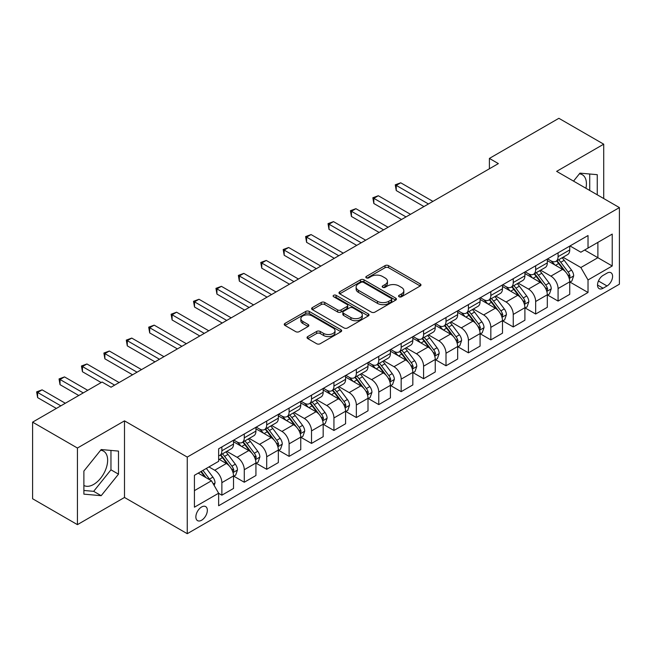 <?xml version="1.0" encoding="UTF-8"?>
<svg xmlns="http://www.w3.org/2000/svg" width="652" height="652" viewBox="0 0 652 652"><rect width="100%" height="100%" fill="white"/><g stroke="black" fill="none" stroke-linecap="round" stroke-linejoin="round"><path stroke-width="0.98" d="M399.073 296.758A1.744 1.002 0 0 0 401.542 296.758L420.238 285.959A2.486 1.434 0 0 0 420.972 284.948A2.486 1.434 0 0 0 420.238 283.93L388.559 265.641A2.486 1.434 0 0 0 385.039 265.641L366.334 276.432A1.744 1.002 0 0 0 365.829 277.149A1.744 1.002 0 0 0 366.334 277.858A1.744 1.002 0 0 0 368.804 277.858L371.224 276.456A7.963 4.597 0 0 1 382.488 276.456L385.128 277.98A7.963 4.597 0 0 1 387.459 281.232A7.963 4.597 0 0 1 385.128 284.484L382.708 285.886A1.744 1.002 0 0 0 382.194 286.595A1.744 1.002 0 0 0 382.708 287.304A1.744 1.002 0 0 0 385.169 287.304L387.59 285.91A7.963 4.597 0 0 1 398.853 285.91L401.493 287.434A7.963 4.597 0 0 1 403.832 290.686A7.963 4.597 0 0 1 401.493 293.938L399.073 295.332A1.744 1.002 0 0 0 398.568 296.049A1.744 1.002 0 0 0 399.073 296.758L399.073 295.332M83.88 485.463A19.78 11.418 120 0 0 93.66 484.42A19.78 11.418 120 0 0 106.578 466.987A19.78 11.418 120 0 0 103.546 451.143A19.78 11.418 120 0 0 100.628 450.247M201.598 520.239A8.117 4.686 120 0 0 206.904 513.091A8.117 4.686 120 0 0 205.657 506.588A8.117 4.686 120 0 0 201.598 506.987A8.117 4.686 120 0 0 196.301 514.143A8.117 4.686 120 0 0 197.548 520.638A8.117 4.686 120 0 0 201.598 520.239M579.392 173.831A19.78 11.418 -60 0 1 582.309 174.728A19.78 11.418 -60 0 1 585.928 188.265M307.768 336.562A2.486 1.434 0 0 0 307.043 337.581A2.486 1.434 0 0 0 307.768 338.6L316.66 343.726A2.486 1.434 0 0 0 320.181 343.726L340.947 331.738A2.486 1.434 0 0 0 341.681 330.727A2.486 1.434 0 0 0 340.947 329.708L309.268 311.42A2.486 1.434 0 0 0 305.747 311.42L284.981 323.408A2.486 1.434 0 0 0 284.248 324.419A2.486 1.434 0 0 0 284.981 325.438L295.715 331.64A2.486 1.434 0 0 0 299.235 331.64L308.127 326.505A2.486 1.434 0 0 0 308.852 325.487A2.486 1.434 0 0 0 308.127 324.476L302.797 321.403A6.659 3.847 0 0 1 300.849 318.681A6.659 3.847 0 0 1 304.957 315.128A6.659 3.847 0 0 1 312.218 315.967L333.074 328.005A6.659 3.847 0 0 1 335.022 330.727A6.659 3.847 0 0 1 330.914 334.272A6.659 3.847 0 0 1 323.653 333.441L320.181 331.436A2.486 1.434 0 0 0 316.66 331.436L307.768 336.562L307.768 338.6M124.499 420.858L77.425 448.03L32.6 422.146L32.6 498.756L77.425 524.64L124.499 497.468L187.254 533.695L187.254 457.085L124.499 420.858L124.499 497.468M603.711 198.534L603.711 144.182L556.637 171.362L619.4 207.589L187.254 457.085M603.711 144.182L558.878 118.305L489.399 158.42L489.399 168.77M32.6 422.146L102.087 382.031L111.052 387.207L498.364 163.595L489.399 158.42M371.395 312.129A2.486 1.434 0 0 0 374.916 312.129L395.691 300.14A2.486 1.434 0 0 0 396.416 299.121A2.486 1.434 0 0 0 395.691 298.103L364.003 279.814A2.486 1.434 0 0 0 360.483 279.814L339.716 291.803A2.486 1.434 0 0 0 338.991 292.821A2.486 1.434 0 0 0 339.716 293.84L371.395 312.129M334.337 297.133A1.744 1.002 0 0 1 336.106 297.377L336.106 295.307L368.315 313.905A2.486 1.434 0 0 1 369.048 314.924A2.486 1.434 0 0 1 368.315 315.935L347.549 327.932A2.486 1.434 0 0 1 344.028 327.932L312.349 309.635L312.349 307.605A2.486 1.434 0 0 0 311.615 308.624A2.486 1.434 0 0 0 312.349 309.635M312.349 307.605L321.232 302.471A2.486 1.434 0 0 1 324.753 302.471L337.606 309.896A2.486 1.434 0 0 0 341.126 309.896L347.019 306.489A2.486 1.434 0 0 0 347.752 305.47A2.486 1.434 0 0 0 347.019 304.451L333.645 296.733A1.744 1.002 0 0 1 333.131 296.024A1.744 1.002 0 0 1 334.207 295.095A1.744 1.002 0 0 1 336.106 295.307M607.028 273.123L603.084 275.405A7.865 4.54 120 0 0 597.949 282.332A7.865 4.54 120 0 0 599.155 288.632A7.865 4.54 120 0 0 603.084 288.241L607.028 285.959A7.865 4.54 120 0 0 612.163 279.032A7.865 4.54 120 0 0 610.957 272.732A7.865 4.54 120 0 0 607.028 273.123M187.254 533.695L619.4 284.199L619.4 207.589M570.003 245.951L580.851 252.21L588.022 248.07L588.022 235.543L218.64 448.804L218.64 461.331L194.426 475.308L194.426 507.199L218.64 493.222L218.64 505.748L588.022 292.487L588.022 279.961L580.851 267.532L563.018 257.238M588.022 248.07L612.228 234.092L612.228 265.983L588.022 279.961M77.425 448.03L77.425 524.64M584.616 250.042L597.884 257.703L597.884 242.381L612.228 234.092M580.851 267.532L597.884 257.703L612.228 265.983M194.426 490.63L211.468 480.793L198.192 473.132M218.64 493.319L221.867 495.186L221.867 482.659A10.147 5.86 -120 0 0 214.695 470.239L208.95 466.922M221.867 495.186L233.522 488.454L233.522 475.927A10.147 5.86 -120 0 0 226.35 463.507L218.64 459.057M233.791 476.188L244.28 482.244L244.28 469.717A10.147 5.86 -120 0 0 237.108 457.296L226.806 451.347M244.28 482.244L255.934 475.52L255.934 462.993A10.147 5.86 -120 0 0 248.762 450.565L233.522 441.771M256.203 463.246L266.692 469.301L266.692 456.775A10.147 5.86 -120 0 0 259.52 444.354L249.219 438.413M266.692 469.301L278.347 462.578L278.347 450.051A10.147 5.86 -120 0 0 271.175 437.622L255.934 428.829M278.616 450.312L289.105 456.367L289.105 443.841A10.147 5.86 -120 0 0 281.933 431.412L271.639 425.471M289.105 456.367L300.759 449.636L300.759 437.109A10.147 5.86 -120 0 0 293.587 424.688L278.347 415.886M301.028 437.37L311.517 443.425L311.517 430.899A10.147 5.86 -120 0 0 304.345 418.47L294.052 412.529M311.517 443.425L323.172 436.693L323.172 424.167A10.147 5.86 -120 0 0 316 411.746L300.759 402.944M323.441 424.428L333.938 430.483L333.938 417.956A10.147 5.86 -120 0 0 326.766 405.536L316.464 399.586M333.938 430.483L345.593 423.751L345.593 411.225A10.147 5.86 -120 0 0 338.421 398.804L323.172 390.002M345.862 411.485L356.351 417.541L356.351 405.014A10.147 5.86 -120 0 0 349.179 392.594L338.877 386.644M356.351 417.541L368.005 410.817L368.005 398.29A10.147 5.86 -120 0 0 360.833 385.862L345.593 377.068M368.274 398.543L378.763 404.599L378.763 392.072A10.147 5.86 -120 0 0 371.591 379.651L361.289 373.71M378.763 404.599L390.418 397.875L390.418 385.348A10.147 5.86 -120 0 0 383.246 372.92L368.005 364.126M390.687 385.601L401.176 391.665L401.176 379.138A10.147 5.86 -120 0 0 394.004 366.709L383.702 360.768M401.176 391.665L412.83 384.933L412.83 372.406A10.147 5.86 -120 0 0 405.658 359.985L390.418 351.183M413.099 372.667L423.588 378.722L423.588 366.196A10.147 5.86 -120 0 0 416.416 353.767L406.123 347.826M423.588 378.722L435.243 371.99L435.243 359.464A10.147 5.86 -120 0 0 428.071 347.043L412.83 338.241M435.512 359.725L446.009 365.78L446.009 353.254A10.147 5.86 -120 0 0 438.829 340.833L428.535 334.883M446.009 365.78L457.663 359.048L457.663 346.522A10.147 5.86 -120 0 0 450.491 334.101L435.243 325.299M457.932 346.782L468.421 352.838L468.421 340.311A10.147 5.86 -120 0 0 461.249 327.891L450.948 321.941M468.421 352.838L480.076 346.114L480.076 333.579A10.147 5.86 -120 0 0 472.904 321.159L457.663 312.357M480.345 333.84L490.834 339.896L490.834 327.369A10.147 5.86 -120 0 0 483.662 314.949L473.36 308.999M490.834 339.896L502.488 333.172L502.488 320.645A10.147 5.86 -120 0 0 495.316 308.217L480.076 299.423M502.757 320.898L513.246 326.962L513.246 314.435A10.147 5.86 -120 0 0 506.074 302.006L495.773 296.065M513.246 326.962L524.901 320.23L524.901 307.703A10.147 5.86 -120 0 0 517.729 295.283L502.488 286.481M525.17 307.964L535.659 314.019L535.659 301.493A10.147 5.86 -120 0 0 528.487 289.064L518.193 283.123M535.659 314.019L547.313 307.288L547.313 294.761A10.147 5.86 -120 0 0 540.141 282.34L524.901 273.538M547.582 295.022L558.071 301.077L558.071 288.551A10.147 5.86 -120 0 0 550.899 276.13L540.606 270.181M558.071 301.077L569.734 294.345L569.734 281.819A10.147 5.86 -120 0 0 562.562 269.398L547.313 260.596M547.582 258.893L550.899 260.808A10.147 5.86 -120 0 0 555.977 261.305A10.147 5.86 -120 0 0 558.071 256.66L558.071 252.829M525.17 271.827L528.487 273.742A10.147 5.86 -120 0 0 533.564 274.248A10.147 5.86 -120 0 0 535.659 269.602L535.659 265.772M502.757 284.769L506.074 286.684A10.147 5.86 -120 0 0 511.144 287.19A10.147 5.86 -120 0 0 513.246 282.544L513.246 278.714M480.345 297.711L483.662 299.627A10.147 5.86 -120 0 0 488.731 300.132A10.147 5.86 -120 0 0 490.834 295.486L490.834 291.656M457.932 310.654L461.249 312.569A10.147 5.86 -120 0 0 466.319 313.066A10.147 5.86 -120 0 0 468.421 308.429L468.421 304.598M435.512 323.596L438.829 325.511A10.147 5.86 -120 0 0 443.906 326.008A10.147 5.86 -120 0 0 446.009 321.371L446.009 317.54M413.099 336.53L416.416 338.445A10.147 5.86 -120 0 0 421.494 338.95A10.147 5.86 -120 0 0 423.588 334.305L423.588 330.474M390.687 349.472L394.004 351.387A10.147 5.86 -120 0 0 399.073 351.893A10.147 5.86 -120 0 0 401.176 347.247L401.176 343.417M368.274 362.414L371.591 364.329A10.147 5.86 -120 0 0 376.66 364.835A10.147 5.86 -120 0 0 378.763 360.189L378.763 356.359M345.862 375.356L349.179 377.272A10.147 5.86 -120 0 0 354.248 377.777A10.147 5.86 -120 0 0 356.351 373.131L356.351 369.301M323.441 388.299L326.766 390.214A10.147 5.86 -120 0 0 331.835 390.711A10.147 5.86 -120 0 0 333.938 386.074L333.938 382.243M301.028 401.233L304.345 403.148A10.147 5.86 -120 0 0 309.423 403.653A10.147 5.86 -120 0 0 311.517 399.008L311.517 395.177M278.616 414.175L281.933 416.09A10.147 5.86 -120 0 0 287.002 416.595A10.147 5.86 -120 0 0 289.105 411.95L289.105 408.119M256.203 427.117L259.52 429.032A10.147 5.86 -120 0 0 264.59 429.538A10.147 5.86 -120 0 0 266.692 424.892L266.692 421.062M233.791 440.059L237.108 441.974A10.147 5.86 -120 0 0 242.177 442.48A10.147 5.86 -120 0 0 244.28 437.834L244.28 434.004M570.003 282.08L588.022 292.487M555.977 261.305L567.631 254.582A10.147 5.86 -120 0 0 569.734 249.936L569.734 246.106M533.564 274.248L545.219 267.516A10.147 5.86 -120 0 0 547.313 262.878L547.313 259.048M511.144 287.19L522.798 280.458A10.147 5.86 -120 0 0 524.901 275.812L524.901 271.982M488.731 300.132L500.386 293.4A10.147 5.86 -120 0 0 502.488 288.755L502.488 284.924M466.319 313.066L477.973 306.342A10.147 5.86 -120 0 0 480.076 301.697L480.076 297.866M443.906 326.008L455.561 319.284A10.147 5.86 -120 0 0 457.663 314.639L457.663 310.808M421.494 338.95L433.148 332.218A10.147 5.86 -120 0 0 435.243 327.581L435.243 323.751M399.073 351.893L410.727 345.161A10.147 5.86 -120 0 0 412.83 340.515L412.83 336.685M376.66 364.835L388.315 358.103A10.147 5.86 -120 0 0 390.418 353.457L390.418 349.627M354.248 377.777L365.902 371.045A10.147 5.86 -120 0 0 368.005 366.4L368.005 362.569M331.835 390.711L343.49 383.987A10.147 5.86 -120 0 0 345.593 379.342L345.593 375.511M309.423 403.653L321.077 396.921A10.147 5.86 -120 0 0 323.172 392.284L323.172 388.453M287.002 416.595L298.665 409.863A10.147 5.86 -120 0 0 300.759 405.226L300.759 401.396M264.59 429.538L276.244 422.806A10.147 5.86 -120 0 0 278.347 418.16L278.347 414.33M242.177 442.48L253.832 435.748A10.147 5.86 -120 0 0 255.934 431.102L255.934 427.272M218.64 455.829A10.147 5.86 -120 0 0 219.765 455.414L231.419 448.69A10.147 5.86 -120 0 0 233.522 444.045L233.522 440.214M219.765 455.414A10.147 5.86 -120 0 0 221.867 450.776L221.867 446.946M211.468 480.793L218.64 493.222M597.256 194.809L597.256 174.679L579.954 173.13L573.54 181.117M83.88 494.143L101.19 495.691L118.493 474.167L118.493 451.094L101.19 449.546L83.88 471.07L83.88 494.143M589.726 190.457L589.726 174.011M83.88 490.467L93.66 491.339L110.962 469.815L110.962 450.418M110.962 469.815L118.493 474.167M93.66 491.339L101.19 495.691M399.774 297.002L401.493 296.008A7.963 4.597 0 0 0 403.832 292.756L403.832 290.686M387.459 281.232L387.459 283.31A7.963 4.597 0 0 1 385.128 286.562L383.4 287.556M420.206 285.983L388.559 267.711A2.486 1.434 0 0 0 385.039 267.711L367.035 278.102M395.658 300.156L364.003 281.884A2.486 1.434 0 0 0 360.483 281.884L339.749 293.856L339.716 291.803M391.29 299.83A1.744 1.002 0 0 0 391.795 299.121A1.744 1.002 0 0 0 391.29 298.412L363.482 282.357A1.744 1.002 0 0 0 361.012 282.357L358.461 283.824A7.963 4.597 0 0 0 356.131 287.076A7.963 4.597 0 0 0 358.461 290.327L377.467 301.305A7.963 4.597 0 0 0 388.739 301.305L391.29 299.83L391.29 301.9A1.744 1.002 0 0 0 391.795 301.191L391.795 299.121M356.131 287.076L356.131 289.146A7.963 4.597 0 0 0 358.461 292.398L358.461 290.327M391.29 301.9L388.739 303.376A7.963 4.597 0 0 1 377.467 303.376L358.461 292.398M312.381 309.659L321.232 304.541L321.232 302.471M347.752 305.47L347.752 307.54A2.486 1.434 0 0 1 347.019 308.559L341.126 311.966A2.486 1.434 0 0 1 337.606 311.966L324.753 304.541A2.486 1.434 0 0 0 321.232 304.541M336.106 297.377L368.282 315.959M350.939 317.589A6.659 3.847 0 0 0 358.192 318.42A6.659 3.847 0 0 0 362.3 314.867A6.659 3.847 0 0 0 360.352 312.153L353.009 307.907A2.486 1.434 0 0 0 349.488 307.907L343.588 311.314A2.486 1.434 0 0 0 342.862 312.332A2.486 1.434 0 0 0 343.588 313.343L350.939 317.589L350.939 319.659A6.659 3.847 0 0 0 358.192 320.491A6.659 3.847 0 0 0 362.3 316.945L362.3 314.867M342.862 312.332L342.862 314.403A2.486 1.434 0 0 0 343.588 315.421L343.588 313.343M350.939 319.659L343.588 315.421M335.022 330.727L335.022 332.797A6.659 3.847 0 0 1 330.914 336.342A6.659 3.847 0 0 1 323.653 335.511L320.181 333.506A2.486 1.434 0 0 0 316.66 333.506L307.801 338.616M300.849 318.681L300.849 320.751A6.659 3.847 0 0 0 302.797 323.473L302.797 321.403M308.094 326.522L302.797 323.473M340.914 331.762L309.268 313.49A2.486 1.434 0 0 0 305.747 313.49L285.014 325.462M569.734 282.234L571.885 280.996L573.678 275.812A6.724 3.879 -120 0 0 571.527 270.091L564.2 260.311A19.397 11.198 -120 0 0 562.089 257.776M554.803 264.916A19.397 11.198 -120 0 0 550.826 260.759M569.114 278.119L570.044 276.106A6.724 3.879 -120 0 0 568.12 272.063L560.793 262.283A19.397 11.198 -120 0 0 558.683 259.749M556.873 260.784A16.104 9.299 60 0 1 559.514 263.791L565.716 272.071M432.912 201.378L400.727 182.796L396.245 185.388L396.245 190.563L423.947 206.562M556.531 260.987A19.397 11.198 60 0 1 558.642 263.522L563.515 270.026M396.245 190.563L395.259 184.818L428.429 203.97M395.259 184.818L400.727 182.796M547.313 295.177L549.465 293.93L551.258 288.755A6.724 3.879 -120 0 0 549.114 283.033L541.788 273.253A19.397 11.198 -120 0 0 539.669 270.719M532.382 277.858A19.397 11.198 -120 0 0 528.413 273.701M546.702 291.061L547.631 289.04A6.724 3.879 -120 0 0 545.708 284.997L538.381 275.217A19.397 11.198 -120 0 0 536.262 272.683M534.461 273.726A16.104 9.299 60 0 1 537.101 276.733L543.303 285.014M410.499 214.321L378.315 195.739L373.832 198.33L373.832 203.505L401.534 219.496M534.11 273.93A19.397 11.198 60 0 1 536.229 276.464L541.103 282.968M373.832 203.505L372.846 197.76L406.017 216.912M372.846 197.76L378.315 195.739M524.901 308.119L527.052 306.872L528.845 301.697A6.724 3.879 -120 0 0 526.702 295.975L519.375 286.195A19.397 11.198 -120 0 0 517.256 283.661M509.97 290.8A19.397 11.198 -120 0 0 506.001 286.644M524.289 304.003L525.219 301.982A6.724 3.879 -120 0 0 523.295 297.94L515.968 288.16A19.397 11.198 -120 0 0 513.849 285.625M512.048 286.668A16.104 9.299 60 0 1 514.689 289.675L520.891 297.948M388.087 227.263L355.902 208.681L351.42 211.272L351.42 216.448L379.122 232.438M511.698 286.872A19.397 11.198 60 0 1 513.817 289.406L518.69 295.91M351.42 216.448L350.434 210.702L383.604 229.854M350.434 210.702L355.902 208.681M502.488 321.053L504.64 319.814L506.433 314.639A6.724 3.879 -120 0 0 504.289 308.918L496.963 299.138A19.397 11.198 -120 0 0 494.844 296.603M487.557 303.742A19.397 11.198 -120 0 0 483.588 299.586M501.877 316.937L502.806 314.924A6.724 3.879 -120 0 0 500.883 310.882L493.556 301.102A19.397 11.198 -120 0 0 491.437 298.567M489.636 299.61A16.104 9.299 60 0 1 492.276 302.618L498.478 310.89M365.674 240.205L333.49 221.623L329.007 224.207L329.007 229.382L356.709 245.38M489.285 299.806A19.397 11.198 60 0 1 491.404 302.341L496.27 308.844M329.007 229.382L328.021 223.636L361.192 242.788M328.021 223.636L333.49 221.623M480.076 333.995L482.227 332.756L484.02 327.581A6.724 3.879 -120 0 0 481.877 321.86L474.55 312.08A19.397 11.198 -120 0 0 472.431 309.537M465.145 316.685A19.397 11.198 -120 0 0 461.176 312.528M479.464 329.879L480.394 327.866A6.724 3.879 -120 0 0 478.47 323.824L471.143 314.044A19.397 11.198 -120 0 0 469.024 311.509M467.215 312.552A16.104 9.299 60 0 1 469.864 315.552L476.058 323.832M343.262 253.147L311.069 234.565L306.587 237.149L306.587 242.324L334.289 258.322M466.873 312.748A19.397 11.198 60 0 1 468.992 315.283L473.857 321.786M306.587 242.324L305.601 236.578L338.779 255.731M305.601 236.578L311.069 234.565M457.663 346.937L459.815 345.699L461.608 340.515A6.724 3.879 -120 0 0 459.456 334.794L452.129 325.014A19.397 11.198 -120 0 0 450.019 322.479M442.732 329.619A19.397 11.198 -120 0 0 438.755 325.462M457.044 342.822L457.973 340.809A6.724 3.879 -120 0 0 456.05 336.766L448.723 326.986A19.397 11.198 -120 0 0 446.612 324.452M444.803 325.495A16.104 9.299 60 0 1 447.451 328.494L453.645 336.774M320.841 266.081L288.657 247.499L284.174 250.091L284.174 255.266L311.876 271.265M444.46 325.69A19.397 11.198 60 0 1 446.571 328.225L451.445 334.729M284.174 255.266L283.188 249.52L316.359 268.673M283.188 249.52L288.657 247.499M435.243 359.88L437.394 358.633L439.187 353.457A6.724 3.879 -120 0 0 437.044 347.736L429.717 337.956A19.397 11.198 -120 0 0 427.606 335.421M420.312 342.561A19.397 11.198 -120 0 0 416.343 338.404M434.631 355.764L435.56 353.743A6.724 3.879 -120 0 0 433.637 349.708L426.31 339.92A19.397 11.198 -120 0 0 424.199 337.386M422.39 338.429A16.104 9.299 60 0 1 425.031 341.436L431.233 349.716M298.429 279.023L266.244 260.441L261.762 263.033L261.762 268.208L289.464 284.199M422.04 338.632A19.397 11.198 60 0 1 424.159 341.167L429.032 347.671M261.762 268.208L260.776 262.463L293.946 281.615M260.776 262.463L266.244 260.441M412.83 372.822L414.982 371.575L416.775 366.4A6.724 3.879 -120 0 0 414.631 360.678L407.304 350.898A19.397 11.198 -120 0 0 405.185 348.364M397.899 355.503A19.397 11.198 -120 0 0 393.93 351.346M412.219 368.706L413.148 366.685A6.724 3.879 -120 0 0 411.225 362.642L403.898 352.862A19.397 11.198 -120 0 0 401.779 350.328M399.978 351.371A16.104 9.299 60 0 1 402.618 354.378L408.82 362.651M276.016 291.966L243.832 273.384L239.349 275.975L239.349 281.151L267.051 297.141M399.627 351.575A19.397 11.198 60 0 1 401.746 354.109L406.62 360.613M239.349 281.151L238.363 275.405L271.534 294.557M238.363 275.405L243.832 273.384M390.418 385.764L392.569 384.517L394.362 379.342A6.724 3.879 -120 0 0 392.219 373.62L384.892 363.84A19.397 11.198 -120 0 0 382.773 361.306M375.487 368.445A19.397 11.198 -120 0 0 371.518 364.289M389.806 381.648L390.735 379.627A6.724 3.879 -120 0 0 388.812 375.585L381.485 365.805A19.397 11.198 -120 0 0 379.366 363.27M377.565 364.313A16.104 9.299 60 0 1 380.206 367.32L386.408 375.593M253.604 304.908L221.419 286.326L216.937 288.909L216.937 294.093L244.639 310.083M377.215 364.509A19.397 11.198 60 0 1 379.334 367.052L384.199 373.547M216.937 294.093L215.951 288.347L249.121 307.491M215.951 288.347L221.419 286.326M368.005 398.698L370.157 397.459L371.95 392.284A6.724 3.879 -120 0 0 369.806 386.563L362.479 376.783A19.397 11.198 -120 0 0 360.36 374.248M353.074 381.387A19.397 11.198 -120 0 0 349.105 377.231M367.394 394.582L368.323 392.569A6.724 3.879 -120 0 0 366.4 388.527L359.073 378.747A19.397 11.198 -120 0 0 356.954 376.212M355.144 377.255A16.104 9.299 60 0 1 357.793 380.255L363.995 388.535M231.191 317.85L198.999 299.268L194.516 301.852L194.516 307.027L222.226 323.025M354.802 377.451A19.397 11.198 60 0 1 356.921 379.986L361.787 386.489M194.516 307.027L193.53 301.281L226.709 320.434M193.53 301.281L198.999 299.268M345.593 411.64L347.744 410.401L349.537 405.226A6.724 3.879 -120 0 0 347.386 399.497L340.067 389.717A19.397 11.198 -120 0 0 337.948 387.182M330.662 394.321A19.397 11.198 -120 0 0 326.685 390.165M344.981 407.524L345.902 405.511A6.724 3.879 -120 0 0 343.979 401.469L336.652 391.689A19.397 11.198 -120 0 0 334.541 389.154M332.732 390.198A16.104 9.299 60 0 1 335.381 393.197L341.575 401.477M208.77 330.784L176.586 312.202L172.104 314.794L172.104 319.969L199.805 335.967M332.39 390.393A19.397 11.198 60 0 1 334.5 392.928L339.374 399.431M172.104 319.969L171.117 314.223L204.288 333.376M171.117 314.223L176.586 312.202M323.172 424.582L325.324 423.344L327.117 418.16A6.724 3.879 -120 0 0 324.973 412.439L317.646 402.659A19.397 11.198 -120 0 0 315.535 400.124M308.249 407.264A19.397 11.198 -120 0 0 304.272 403.107M322.561 420.467L323.49 418.454A6.724 3.879 -120 0 0 321.566 414.411L314.24 404.631A19.397 11.198 -120 0 0 312.129 402.088M310.319 403.132A16.104 9.299 60 0 1 312.96 406.139L319.162 414.419M186.358 343.726L154.174 325.144L149.691 327.736L149.691 332.911L177.393 348.901M309.977 403.335A19.397 11.198 60 0 1 312.088 405.87L316.962 412.374M149.691 332.911L148.705 327.165L181.875 346.318M148.705 327.165L154.174 325.144M300.759 437.525L302.911 436.278L304.704 431.102A6.724 3.879 -120 0 0 302.561 425.381L295.234 415.601A19.397 11.198 -120 0 0 293.115 413.066M285.829 420.206A19.397 11.198 -120 0 0 281.86 416.049M300.148 433.409L301.077 431.388A6.724 3.879 -120 0 0 299.154 427.345L291.827 417.565A19.397 11.198 -120 0 0 289.708 415.031M287.907 416.074A16.104 9.299 60 0 1 290.547 419.081L296.75 427.353M163.945 356.668L131.761 338.086L127.279 340.678L127.279 345.853L154.98 361.844M287.556 416.278A19.397 11.198 60 0 1 289.675 418.812L294.549 425.316M127.279 345.853L126.292 340.108L159.463 359.26M126.292 340.108L131.761 338.086M278.347 450.467L280.499 449.22L282.292 444.045A6.724 3.879 -120 0 0 280.148 438.323L272.821 428.543A19.397 11.198 -120 0 0 270.702 426.009M263.416 433.148A19.397 11.198 -120 0 0 259.447 428.992M277.736 446.351L278.665 444.33A6.724 3.879 -120 0 0 276.741 440.287L269.415 430.507A19.397 11.198 -120 0 0 267.296 427.973M265.494 429.016A16.104 9.299 60 0 1 268.135 432.023L274.337 440.296M141.533 369.611L109.349 351.029L104.866 353.612L104.866 358.796L132.568 374.786M265.144 429.22A19.397 11.198 60 0 1 267.263 431.754L272.137 438.25M104.866 358.796L103.88 353.05L137.05 372.194M103.88 353.05L109.349 351.029M255.934 463.401L258.086 462.162L259.879 456.987A6.724 3.879 -120 0 0 257.736 451.266L250.409 441.486A19.397 11.198 -120 0 0 248.29 438.951M241.004 446.09A19.397 11.198 -120 0 0 237.035 441.934M255.323 459.285L256.252 457.272A6.724 3.879 -120 0 0 254.329 453.23L247.002 443.45A19.397 11.198 -120 0 0 244.883 440.915M243.074 441.958A16.104 9.299 60 0 1 245.722 444.966L251.925 453.238M119.12 382.553L86.928 363.971L82.445 366.554L82.445 371.73L101.182 382.553M242.731 442.154A19.397 11.198 60 0 1 244.85 444.688L249.716 451.192M82.445 371.73L81.459 365.984L114.638 385.136M81.459 365.984L86.928 363.971M233.522 476.343L235.674 475.104L237.467 469.929A6.724 3.879 -120 0 0 235.323 464.2L227.996 454.42A19.397 11.198 -120 0 0 225.877 451.885M232.911 472.227L233.84 470.214A6.724 3.879 -120 0 0 231.908 466.172L224.59 456.392A19.397 11.198 -120 0 0 222.471 453.857M220.661 454.9A16.104 9.299 60 0 1 223.31 457.9L229.504 466.18M87.735 390.312L64.515 376.905L60.033 379.497L60.033 384.672L78.77 395.495M220.319 455.096A19.397 11.198 60 0 1 222.438 457.631L227.303 464.134M60.033 384.672L59.047 378.926L83.252 392.903M59.047 378.926L64.515 376.905M214.158 485.455L215.046 482.863A6.724 3.879 -120 0 0 212.902 477.142L206.366 468.413M65.322 403.254L42.103 389.847L37.62 392.439L37.62 397.614L56.357 408.429M210.107 480.011A6.724 3.879 -120 0 0 209.496 479.114L202.959 470.385M201.281 471.355L205.975 477.631M200.808 471.624L204.793 476.946M37.62 397.614L36.634 391.868L60.84 405.846M36.634 391.868L42.103 389.847M214.695 470.239L226.35 463.507M237.108 457.296L248.762 450.565M259.52 444.354L271.175 437.622M281.933 431.412L293.587 424.688M304.345 418.47L316 411.746M326.766 405.536L338.421 398.804M349.179 392.594L360.833 385.862M371.591 379.651L383.246 372.92M394.004 366.709L405.658 359.985M416.416 353.767L428.071 347.043M438.829 340.833L450.491 334.101M461.249 327.891L472.904 321.159M483.662 314.949L495.316 308.217M506.074 302.006L517.729 295.283M528.487 289.064L540.141 282.34M550.899 276.13L562.562 269.398M558.071 256.66L569.734 249.936M558.071 288.551L569.734 281.819M535.659 301.493L547.313 294.761M535.659 269.602L547.313 262.878M513.246 314.435L524.901 307.703M513.246 282.544L524.901 275.812M490.834 327.369L502.488 320.645M490.834 295.486L502.488 288.755M468.421 340.311L480.076 333.579M468.421 308.429L480.076 301.697M446.009 353.254L457.663 346.522M446.009 321.371L457.663 314.639M423.588 366.196L435.243 359.464M423.588 334.305L435.243 327.581M401.176 379.138L412.83 372.406M401.176 347.247L412.83 340.515M378.763 392.072L390.418 385.348M378.763 360.189L390.418 353.457M356.351 405.014L368.005 398.29M356.351 373.131L368.005 366.4M333.938 417.956L345.593 411.225M333.938 386.074L345.593 379.342M311.517 430.899L323.172 424.167M311.517 399.008L323.172 392.284M289.105 443.841L300.759 437.109M289.105 411.95L300.759 405.226M266.692 456.775L278.347 450.051M266.692 424.892L278.347 418.16M244.28 469.717L255.934 462.993M244.28 437.834L255.934 431.102M221.867 482.659L233.522 475.927M221.867 450.776L233.522 444.045M598.43 280.996L607.028 285.959M597.525 285.03L603.084 288.241M401.493 296.008L401.493 293.938M382.708 287.304L382.708 285.886M385.128 286.562L385.128 284.484M366.334 277.858L366.334 276.432M385.039 267.711L385.039 265.641M388.559 267.711L388.559 265.641M420.238 285.959L420.238 283.93M360.483 281.884L360.483 279.814M364.003 281.884L364.003 279.814M395.691 300.14L395.691 298.103M377.467 303.376L377.467 301.305M388.739 303.376L388.739 301.305M324.753 304.541L324.753 302.471M337.606 311.966L337.606 309.896M341.126 311.966L341.126 309.896M347.019 308.559L347.019 306.489M368.315 315.935L368.315 313.905M316.66 333.506L316.66 331.436M320.181 333.506L320.181 331.436M323.653 335.511L323.653 333.441M308.127 326.505L308.127 324.476M284.981 325.438L284.981 323.408M305.747 313.49L305.747 311.42M309.268 313.49L309.268 311.42M340.947 331.738L340.947 329.708M569.229 278.485L573.63 275.943M560.793 262.283L564.2 260.311M555.512 265.331L558.642 263.522M568.12 272.063L571.527 270.091M567.59 274.688L570.044 276.106M546.816 291.428L551.217 288.885M538.381 275.217L541.788 273.253M533.1 278.274L536.229 276.464M545.708 284.997L549.114 283.033M545.178 287.622L547.631 289.04M524.404 304.37L528.805 301.827M515.968 288.16L519.375 286.195M510.687 291.216L513.817 289.406M523.295 297.94L526.702 295.975M522.765 300.564L525.219 301.982M501.983 317.312L506.392 314.769M493.556 301.102L496.963 299.138M488.275 304.15L491.404 302.341M500.883 310.882L504.289 308.918M500.345 313.506L502.806 314.924M479.57 330.246L483.971 327.712M471.143 314.044L474.55 312.08M465.854 317.092L468.992 315.283M478.47 323.824L481.877 321.86M477.932 326.448L480.394 327.866M457.158 343.188L461.559 340.646M448.723 326.986L452.129 325.014M443.441 330.034L446.571 328.225M456.05 336.766L459.456 334.794M455.52 339.39L457.973 340.809M434.745 356.131L439.146 353.588M426.31 339.92L429.717 337.956M421.029 342.976L424.159 341.167M433.637 349.708L437.044 347.736M433.107 352.325L435.56 353.743M412.333 369.073L416.734 366.53M403.898 352.862L407.304 350.898M398.616 355.919L401.746 354.109M411.225 362.642L414.631 360.678M410.695 365.267L413.148 366.685M389.912 382.015L394.321 379.472M381.485 365.805L384.892 363.84M376.204 368.853L379.334 367.052M388.812 375.585L392.219 373.62M388.282 378.209L390.735 379.627M367.5 394.957L371.901 392.414M359.073 378.747L362.479 376.783M353.783 381.795L356.921 379.986M366.4 388.527L369.806 386.563M365.862 391.151L368.323 392.569M345.087 407.891L349.488 405.348M336.652 391.689L340.067 389.717M331.371 394.737L334.5 392.928M343.979 401.469L347.386 399.497M343.449 404.093L345.902 405.511M322.675 420.833L327.076 418.291M314.24 404.631L317.646 402.659M308.958 407.679L312.088 405.87M321.566 414.411L324.973 412.439M321.037 417.035L323.49 418.454M300.262 433.776L304.663 431.233M291.827 417.565L295.234 415.601M286.546 420.621L289.675 418.812M299.154 427.345L302.561 425.381M298.624 429.97L301.077 431.388M277.85 446.718L282.251 444.175M269.415 430.507L272.821 428.543M264.133 433.556L267.263 431.754M276.741 440.287L280.148 438.323M276.212 442.912L278.665 444.33M255.429 459.66L259.83 457.117M247.002 443.45L250.409 441.486M241.713 446.498L244.85 444.688M254.329 453.23L257.736 451.266M253.791 455.854L256.252 457.272M233.017 472.594L237.418 470.059M224.59 456.392L227.996 454.42M219.3 459.44L222.438 457.631M231.908 466.172L235.323 464.2M231.378 468.796L233.84 470.214M213.302 483.98L215.005 482.993M209.496 479.114L212.902 477.142"/></g></svg>
